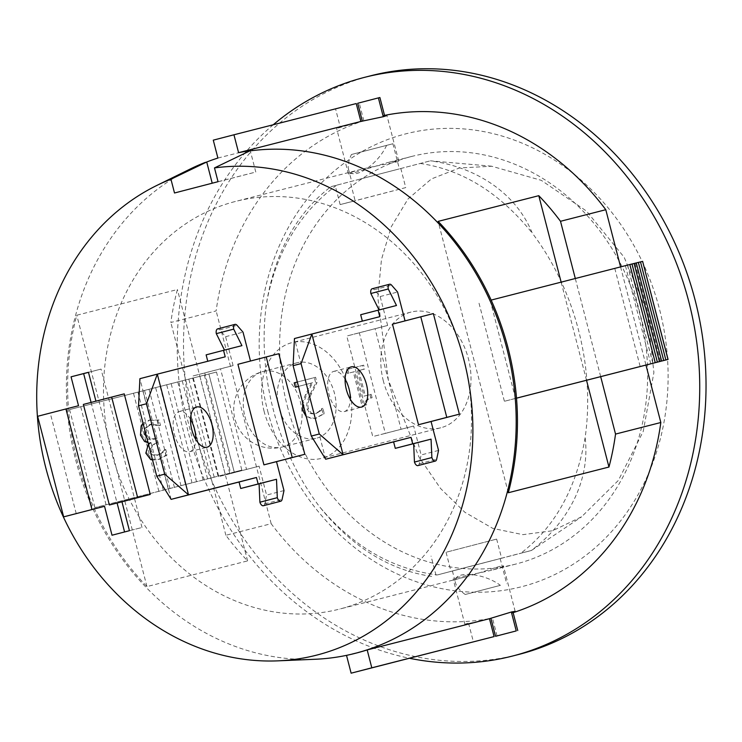 <?xml version="1.0" encoding="UTF-8"?>
<svg xmlns="http://www.w3.org/2000/svg" width="742" height="742" viewBox="0 0 742 742"><rect width="100%" height="100%" fill="white"/><g stroke="black" fill="none" stroke-linecap="round" stroke-linejoin="round"><path stroke-width="0.56" stroke-dasharray="3.71 2.78" d="M405.049 320.887L392.481 324.152M325.673 459.224L294.453 338.538L379.774 316.676M417.904 465.605A4.971 2.486 75.4 0 0 419.239 463.759L421.131 454.948L413.656 426.038L372.772 436.593L346.764 336.024L375.062 328.678L401.07 429.247M379.051 309.961L360.677 314.719M413.656 426.038L385.348 433.384L359.341 332.815L387.639 325.46L380.164 296.55L374.237 289.732A4.971 2.486 75.4 0 0 372.159 288.759M387.639 325.46L375.062 328.678M345.095 379.181A20.776 10.388 75.4 0 0 333.779 371.38A20.776 10.388 75.4 0 0 328.938 394.085A20.776 10.388 75.4 0 0 344.205 411.606A20.776 10.388 75.4 0 0 344.223 411.606A20.776 10.388 75.4 0 0 350.317 399.289M379.079 310.026L396.497 305.5M380.164 296.55L397.582 292.023M438.541 450.422L421.131 454.948M250.49 361.029L237.922 364.294M171.114 499.366L139.904 378.68L225.216 356.819M263.354 505.738A4.971 2.486 75.4 0 0 264.681 503.901L266.573 495.081L259.097 466.171L218.213 476.735L192.206 376.166L220.504 368.811L246.511 469.38M224.492 350.094L206.128 354.862M259.097 466.171L230.799 473.517L204.783 372.948L233.09 365.602L225.605 336.683L219.678 329.875A4.971 2.486 75.4 0 0 217.61 328.901M233.09 365.602L220.504 368.811M190.536 419.313A20.776 10.388 75.4 0 0 179.221 411.522A20.776 10.388 75.4 0 0 174.379 434.218A20.776 10.388 75.4 0 0 189.646 451.748A20.776 10.388 75.4 0 0 189.664 451.739A20.776 10.388 75.4 0 0 195.758 439.422M224.529 350.159L241.938 345.642M225.605 336.683L243.024 332.166M283.991 490.564L266.573 495.081M330.858 186.696L430.397 160.828L330.858 186.696C296.874 212.815 275.477 251.343 266.656 302.291A214.252 157.712 -104.4 0 0 273.279 409.658A214.252 157.712 -104.4 0 0 319.524 506.703C352.747 546.335 392.036 569.077 437.372 574.939L450.997 571.368L446.053 552.261L496.648 539.091L446.053 552.261M491.696 166.208L430.397 160.828C473.665 166.598 515.31 191.362 532.283 233.146A214.252 157.712 -104.4 0 1 585.141 437.557C576.33 488.505 554.923 527.043 520.94 553.161L531.189 550.545C566.192 524.399 590.595 482.467 585.141 437.557M357.932 179.647L399.391 168.888L357.932 179.647M647.349 312.623L653.897 372.549L643.24 431.39L618.374 480.408L581.598 516.784L552.623 530.753L522.897 534.657L492.827 528.415L464.872 512.277L440.562 488.486L418.961 456.97L388.344 380.043L377.817 297.644L381.471 259.468L391.266 226.755L408.007 198.995L431.408 178.933L459.428 167.98L491.696 166.245L541.27 180.334L586.523 211.099L624.152 257.251L647.349 312.623M336.59 185.231C299.805 212.444 276.497 251.473 266.656 302.291M437.372 574.939L531.393 550.508L581.617 516.812M496.648 539.091L501.592 558.197L520.94 553.161M501.592 558.197L450.997 571.368M493.866 560.21L452.407 570.96L493.866 560.21M386.582 145.349C377.493 165.614 350.836 182.235 348.48 169.111C347.618 165.401 348.601 160.532 351.43 154.503L392.889 143.753L351.43 154.503M400.81 168.48L405.744 187.596L340.142 204.597L355.149 200.767L350.205 181.66M405.744 187.596L355.149 200.767M465.225 594.5C459.817 590.586 456.59 586.783 455.551 583.091C451.229 570.403 482.588 571.98 500.368 585.345L465.225 594.5L500.368 585.345M431.649 576.404C389.29 570.162 351.921 546.928 319.524 506.703M420.157 163.444C462.507 169.695 499.885 192.929 532.283 233.146M383.354 380.998A59.731 43.963 75.6 0 1 411.059 312.067A59.731 43.963 75.6 0 1 468.49 358.998A59.731 43.963 75.6 0 1 440.748 427.782A59.731 43.963 75.6 0 1 383.354 380.998M278.964 407.729A38.955 28.678 75.6 0 1 297.032 362.773A38.955 28.678 75.6 0 1 334.484 393.381A38.955 28.678 75.6 0 1 316.398 438.244A38.955 28.678 75.6 0 1 278.964 407.729M264.161 411.587A59.731 43.963 75.6 0 1 291.866 342.656A59.731 43.963 75.6 0 1 349.306 389.578A59.731 43.963 75.6 0 1 321.555 458.361A59.731 43.963 75.6 0 1 264.161 411.587M346.486 369.618L347.488 373.467L353.285 371.965L362.068 405.948L365.454 405.067C364.628 401.246 366.427 398.908 370.842 398.064L369.952 394.605L364.025 396.145L357.486 370.87L363.413 369.33L362.421 365.481L346.486 369.618L363.682 365.157L364.674 369.015L358.748 370.555L365.287 395.829L371.213 394.29L372.104 397.74C367.68 398.584 365.889 400.921 366.715 404.752L363.33 405.633L354.537 371.64L348.74 373.152L347.748 369.293M364.025 396.145L365.287 395.829M369.952 394.605L371.213 394.29M357.486 370.87L358.748 370.555M363.413 369.33L364.674 369.015M362.421 365.481L363.682 365.157M347.488 373.467L348.74 373.152M353.285 371.965L354.537 371.64M362.068 405.948L363.33 405.633M365.454 405.067L366.715 404.752M370.842 398.064L372.104 397.74M298.46 386.397L311.371 383.048L305.277 395.069L302.578 402.646L303.83 402.322L306.529 394.744L312.632 382.724L298.46 386.406M306.298 416.726L315.192 418.479L323.03 414.036L321.638 408.656L318.763 411.625L314.404 414.027L310.045 413.526L307.207 409.204C306.01 405.948 307.002 400.912 310.184 394.085L315.721 382.955L314.339 377.613L297.329 382.028M318.763 411.625L320.015 411.3L322.891 408.332L324.282 413.711L315.192 418.479M321.397 408.721L322.659 408.397M315.721 382.955L316.982 382.64L311.445 393.761C308.255 400.587 307.262 405.633 308.468 408.888L311.306 413.201L315.693 413.693L320.015 411.3M314.339 377.613L315.6 377.288L316.982 382.64M294.203 382.835L315.6 377.288M296.596 386.888L295.464 382.52M311.371 383.048L312.632 382.724M305.277 395.069L306.529 394.744M315.248 418.469L316.509 418.145C310.137 419.508 306.001 416.893 304.09 410.317L303.83 402.322M323.03 414.036L324.282 413.711M321.638 408.656L322.891 408.332M144.746 429.794L145.302 427.995L149.698 424.6L159.205 425.658L157.823 420.306L148.307 420.306L159.085 419.991L160.467 425.333L150.96 424.285L146.554 427.68L146.276 434.014L149.652 438.976L156.775 438.559L157.851 442.751L156.395 443.122C152.24 444.263 150.57 446.944 151.396 451.173L154.169 454.827L158.445 454.957L162.813 452.546L165.763 449.531L167.145 454.883L159.224 459.419L151.795 459.066L147.083 452.852C146.276 448.279 147.556 444.94 150.932 442.844L145.812 441.175L141.741 434.803L142.427 425.556L149.634 419.963L143.039 423.19M157.823 420.306L159.085 419.991M159.205 425.658L160.467 425.333M158.89 425.741L160.151 425.416M150.997 424.276L149.698 424.6L150.997 424.276M145.302 427.995L146.554 427.68M149.847 449.541L155.143 443.447L156.599 443.067L155.514 438.884L148.391 439.292L146.916 438.207M154.855 439.06L153.603 439.375L154.855 439.06M155.514 438.884L156.775 438.559M156.599 443.067L157.851 442.751M152.564 460.049L157.972 459.734L165.893 455.198L164.511 449.856L161.561 452.87L157.183 455.273L152.917 455.143L150.784 453.158M158.398 454.967L157.146 455.291L158.398 454.967M161.561 452.87L162.813 452.546M164.242 449.921L165.503 449.596M164.511 449.856L165.763 449.531M165.893 455.198L167.145 454.883M150.533 459.381L151.795 459.066M148.085 442.724L149.68 443.169L148.428 444.031M149.68 443.169L150.932 442.844M149.578 442.807L150.839 442.482M144.56 441.499L145.812 441.175M456.395 577.675L490.527 570.524C498.949 568.224 503.243 566.684 503.41 565.914C503.901 564.272 480.927 572.889 465.382 576.951C457.619 578.797 453.529 579.456 453.13 578.918L456.395 577.675M497.066 635.913L492.438 618.021L464.891 624.393M468.174 623.215C463.62 624.514 463.824 624.792 468.786 624.068L473.415 641.951M356.243 103.555L335.57 108.926L340.188 126.817L336.636 128.468L363.84 120.77A257.103 222.656 -104.3 0 0 216.135 310.907L170.845 322.482A257.103 222.656 75.7 0 1 177.421 289.528L76.769 315.229A257.103 222.656 -104.3 0 0 146.953 586.588L247.596 560.878A257.103 222.656 75.7 0 1 225.874 535.27L271.173 523.704A257.103 222.656 -104.3 0 0 492.438 618.021M351.866 173.48L348.397 173.934C348.564 173.164 352.849 171.625 361.271 169.324C377.057 165.41 399.771 162.044 398.667 160.94C398.268 160.402 394.188 161.051 386.424 162.897L351.866 173.48M273.251 124.749A298.655 258.643 -104.3 0 0 187.884 430.712A298.655 258.643 -104.3 0 0 409.51 658.275M271.173 523.704L216.135 310.907M363.84 120.77L359.221 102.888L379.895 97.517M620.581 266.888L645.957 365.027M660.473 361.382L635.115 263.327L642.702 261.36M241.855 470.094L234.268 472.07L208.901 374.014L216.497 372.039L241.855 470.094L234.231 472.042L208.873 373.987L69.562 409.575L208.901 374.014M357.709 103.268L359.221 102.888M213.279 140.155L335.57 108.926M190.035 169.102A257.103 222.656 -104.3 0 0 75.554 459.4A257.103 222.656 -104.3 0 0 315.22 659.258M217.898 158.046L340.188 126.817M468.786 624.068L346.495 655.297A257.103 222.656 -104.3 0 0 356.16 653.09M218.046 181.688L255.786 172.051L250.267 150.691M174.509 192.994L255.786 172.051M76.24 513.659L50.233 413.09L78.531 405.735M95.931 401.162L124.239 393.863M250.499 361.076L278.797 353.73M405.058 320.943L433.356 313.588M95.941 401.218L83.364 404.427M50.233 413.09L37.647 416.299M204.783 372.948L192.206 376.166M230.799 473.517L218.213 476.735M385.348 433.384L372.772 436.593M359.341 332.815L346.764 336.024M129.433 530.697L142.01 527.488L101.051 369.089L88.484 372.354M88.465 372.298L101.051 369.089M91.081 402.424L117.097 503.03M124.582 531.958L142.01 527.488M112.014 535.223L124.6 532.014M516.506 398.185L504.393 401.292L516.506 398.148M491.148 300.093L635.115 263.327M652.849 363.33L627.491 265.274M614.793 268.4L640.151 366.455M642.628 261.379L638.157 262.52L642.628 261.36M663.515 360.575L638.157 262.52M640.504 261.898L636.033 263.039L640.494 261.88M661.391 361.094L636.033 263.039M638.37 262.427L633.9 263.568L638.37 262.408M659.267 361.623L633.9 263.568M636.246 262.946L631.776 264.087L636.246 262.928M657.134 362.142L631.776 264.087M634.122 263.475L629.652 264.616L634.113 263.456M655.01 362.671L629.652 264.616M631.989 263.994L627.519 265.135L631.989 263.976M652.877 363.19L627.519 265.135M629.865 264.523L625.395 265.664L629.856 264.504M650.753 363.719L625.395 265.664M515.523 398.398L490.165 300.343M479.035 303.237L504.393 401.292M234.268 472.07L94.92 507.63L234.231 472.042M158.899 491.454L133.532 393.39M69.562 409.575L94.92 507.63M163.361 490.295L138.003 392.23M169.955 488.607L144.597 390.552M174.426 487.448L149.059 389.392M181.02 485.76L155.653 387.704M185.481 484.6L160.124 386.545M192.076 482.921L166.718 384.866M196.537 481.762L171.179 383.707M203.132 480.074L177.774 382.019M207.602 478.915L182.244 380.859M214.197 477.236L188.839 379.171M218.658 476.067L193.3 378.012M225.253 474.388L199.895 376.333M229.723 473.229L204.365 375.174M216.497 372.039L208.873 373.987M168.23 489.015L142.872 390.96M106.05 504.736L80.692 406.681M111.179 451.062A210.357 182.17 75.7 0 1 235.455 201.453A210.357 182.17 75.7 0 1 464.019 360.195A210.357 182.17 75.7 0 1 339.558 609.089A210.357 182.17 75.7 0 1 111.179 451.062M287.321 406.078A210.357 182.17 -104.3 0 0 515.699 564.096A210.357 182.17 -104.3 0 0 640.151 315.211A210.357 182.17 -104.3 0 0 411.587 156.469A210.357 182.17 -104.3 0 0 287.321 406.078M518.677 654.472A298.655 258.643 75.7 0 1 194.432 430.119A298.655 258.643 75.7 0 1 370.87 75.74M267.723 411.161A233.73 202.418 -104.3 0 0 612.28 530.818A233.73 202.418 -104.3 0 0 510.923 138.884A233.73 202.418 -104.3 0 0 267.723 411.161M586.505 380.219L561.138 282.136M508.307 492.744L438.132 221.385M600.668 376.593L575.3 278.5M247.596 560.878L177.421 289.528M146.953 586.588L76.769 315.229M225.874 535.27L170.845 322.482M374.237 289.732L391.646 285.216M419.239 463.759L436.658 459.233M219.678 329.875L237.097 325.348M264.681 503.901L282.099 499.375M244.906 416.475A38.955 28.678 -104.4 0 0 282.34 446.981A38.955 28.678 -104.4 0 0 300.436 402.118A38.955 28.678 -104.4 0 0 262.974 371.51A38.955 28.678 -104.4 0 0 244.906 416.475M310.045 413.526L311.306 413.201M307.207 409.204L308.468 408.888M310.184 394.085L311.445 393.761M302.829 410.632L304.09 410.317M148.391 439.292L149.652 438.976M155.143 443.447L156.395 443.122M150.348 451.442L151.396 451.173M152.917 455.143L154.169 454.827M145.822 453.167L147.083 452.852M140.479 435.118L141.741 434.803M141.165 425.88L142.427 425.556M344.223 411.606L361.632 407.08M333.779 371.38L351.189 366.863M189.664 451.739L207.083 447.213M179.221 411.522L196.639 406.996M348.48 169.111L351.625 181.252M392.889 143.753L399.391 168.888M340.142 204.597L335.198 185.481M452.407 570.96L455.551 583.091M500.182 558.605L506.684 583.75M435.99 575.198L431.046 556.083M297.032 362.773L262.974 371.51A38.955 38.955 0 0 0 234.945 418.998A38.955 38.955 0 0 0 282.34 446.981L316.398 438.244M411.059 312.067L291.866 342.656M440.748 427.782L321.555 458.361M515.171 611.38L503.41 565.914M464.928 624.551L453.121 578.918M398.677 160.931L386.916 115.464M348.388 173.943L336.59 128.31M411.587 156.469L386.424 162.897M361.271 169.324L235.455 201.453M515.699 564.096L490.527 570.524M465.382 576.951L339.558 609.089"/><path stroke-width="1.11" d="M431.065 421.512L418.488 424.721L392.481 324.152L420.779 316.806L433.356 313.588L459.363 414.166L431.065 421.512L438.541 450.422L436.658 459.233A4.971 2.486 -104.6 0 1 435.322 461.079A4.971 2.486 -104.6 0 1 431.863 457.554L431.056 439.143L412.7 443.827L411.022 437.353L343.082 454.707L319.283 433.996L301.076 363.599L311.872 334.021L379.774 316.676L378.095 310.202L396.497 305.5L388.27 288.981A4.971 2.486 -104.6 0 1 389.578 284.242A4.971 2.486 -104.6 0 1 391.646 285.216L397.582 292.023L405.049 320.887M325.673 459.224L311.306 436.073L293.099 365.667L294.453 338.538L311.872 334.021L343.082 454.707L325.673 459.224L393.603 441.87L395.282 448.353L413.646 443.66L414.453 462.071A4.971 2.486 75.4 0 0 417.904 465.605L435.322 461.079M361.614 407.089A20.776 10.388 -104.6 0 1 346.356 389.559A20.776 10.388 -104.6 0 1 351.189 366.863A20.776 10.388 -104.6 0 1 366.465 384.356A20.776 10.388 -104.6 0 1 361.632 407.08A20.776 10.388 -104.6 0 1 361.614 407.089M378.095 310.202L360.677 314.719L362.337 321.128M389.578 284.242L372.159 288.759A4.971 2.486 75.4 0 0 370.852 293.507L379.051 309.961M350.317 399.289A20.776 10.388 75.4 0 0 345.095 379.181M293.099 365.667L301.076 363.599M411.022 437.353L393.603 441.87M311.306 436.073L319.283 433.996M370.852 293.507L388.27 288.981M414.453 462.071L431.863 457.554M413.646 443.66L431.056 439.143M395.282 448.353L412.7 443.827M276.506 461.645L263.929 464.863L237.922 364.294L266.22 356.939L278.797 353.73L304.814 454.299L276.506 461.645L283.991 490.564L282.099 499.375A4.971 2.486 -104.6 0 1 280.764 501.221A4.971 2.486 -104.6 0 1 277.304 497.687L276.497 479.276L258.142 483.969L256.463 477.486L188.524 494.84L164.724 474.138L146.517 403.741L157.313 374.153L225.216 356.819L223.537 350.335L241.938 345.642L233.711 329.123A4.971 2.486 -104.6 0 1 235.019 324.375A4.971 2.486 -104.6 0 1 237.097 325.348L243.024 332.166L250.49 361.029M171.114 499.366L156.748 476.206L138.541 405.809L139.904 378.68L157.313 374.153L188.524 494.84L171.114 499.366L239.054 482.012L240.723 488.486L259.088 483.803L259.895 502.213A4.971 2.486 75.4 0 0 263.354 505.738L280.764 501.221M207.055 447.222A20.776 10.388 -104.6 0 1 191.798 429.701A20.776 10.388 -104.6 0 1 196.639 406.996A20.776 10.388 -104.6 0 1 211.915 424.498A20.776 10.388 -104.6 0 1 207.083 447.213A20.776 10.388 -104.6 0 1 207.055 447.222M223.537 350.335L206.128 354.862L207.779 361.271M235.019 324.375L217.61 328.901A4.971 2.486 75.4 0 0 216.302 333.64L224.492 350.094M195.758 439.422A20.776 10.388 75.4 0 0 190.536 419.313M138.541 405.809L146.517 403.741M256.463 477.486L239.054 482.012M156.748 476.206L164.724 474.138M216.302 333.64L233.711 329.123M259.895 502.213L277.304 497.687M259.088 483.803L276.497 479.276M240.723 488.486L258.142 483.969M297.329 382.028L294.203 382.835L295.335 387.213L298.46 386.397L295.335 387.213M302.615 402.461L302.829 410.632L306.298 416.726M146.916 438.207L145.015 434.33L144.746 429.794M150.784 453.158L149.847 449.541M148.428 444.031L145.822 453.167L150.533 459.381L152.564 460.049M143.039 423.19L141.165 425.88L140.479 435.118L144.56 441.499L148.085 442.724M214.484 167.915L218.046 181.688L174.509 192.994L170.948 179.221L206.73 161.997A257.103 222.656 75.7 0 1 217.898 158.046L213.279 140.155L233.953 134.784L238.581 152.676A257.103 222.656 75.7 0 1 250.267 150.691L214.484 167.915A249.312 215.913 75.7 0 1 470.567 394.549A249.312 215.913 75.7 0 1 278.009 660.844L315.22 659.258A257.103 222.656 -104.3 0 0 354.908 653.414L356.16 653.09A257.103 222.656 -104.3 0 0 367.179 649.927L371.807 667.809L351.124 673.179L494.098 636.58L489.47 618.698L511.711 611.909L515.161 611.38L511.609 613.04L516.237 630.923L495.554 636.293L490.935 618.411M362.328 121.131L357.709 103.268L378.392 97.898L383.011 115.789L386.916 115.464L383.623 116.633L360.872 121.447L356.243 103.555L233.953 134.784M516.237 630.923L495.554 636.293M511.609 613.04L513.121 612.651L517.749 630.542M378.392 97.898L379.895 97.517L384.523 115.4L383.011 115.789M360.872 121.447L238.581 152.676M409.51 658.275A298.655 258.643 -104.3 0 0 512.388 656.076A298.655 258.643 -104.3 0 0 513.26 655.854A298.655 258.643 -104.3 0 0 688.817 301.697A298.655 258.643 -104.3 0 0 364.582 77.344A298.655 258.643 -104.3 0 0 273.251 124.749M645.957 365.027L660.825 422.513L615.535 434.079A257.103 222.656 75.7 0 1 608.959 467.033L508.307 492.744A257.103 222.656 -104.3 0 0 438.132 221.385L538.785 195.684A257.103 222.656 75.7 0 1 560.507 221.292L605.797 209.717A257.103 222.656 -104.3 0 0 384.523 115.4M605.797 209.717L620.581 266.888M513.121 612.651A257.103 222.656 -104.3 0 0 660.825 422.513M516.506 398.148L667.986 359.416L642.628 261.36L668.06 359.416L516.506 398.185M205.469 162.322A257.103 222.656 -104.3 0 0 190.035 169.102L156.618 185.546A249.312 215.913 75.7 0 1 170.948 179.221M354.908 653.414A257.103 222.656 -104.3 0 0 509.865 361.437A257.103 222.656 -104.3 0 0 249.006 151.016M367.179 649.927L489.47 618.698M351.124 673.179L346.514 655.353M371.807 667.809L494.098 636.58M206.73 161.997L212.212 183.2M278.009 660.844A249.312 215.913 75.7 0 1 45.605 467.052A249.312 215.913 75.7 0 1 156.618 185.546M111.662 397.081L137.669 497.65L109.371 504.996L83.364 404.427L111.662 397.081L124.239 393.863L150.255 494.441L121.957 501.787L129.433 530.697L112.014 535.223L104.539 506.313L63.654 516.868L37.647 416.299L65.945 408.953L91.962 509.522L63.654 516.868M65.945 408.953L78.531 405.735L71.056 376.825L88.465 372.298L95.931 401.162M150.255 494.441L137.669 497.65M121.957 501.787L109.371 504.996M104.539 506.313L91.962 509.522M266.22 356.939L292.227 457.517L263.929 464.863M304.814 454.299L292.227 457.517M420.779 316.806L446.786 417.375L418.488 424.721M459.363 414.166L446.786 417.375M88.484 372.354L83.633 373.606L91.081 402.424M71.056 376.825L83.633 373.606M117.097 503.03L124.582 531.958M667.986 359.416L663.515 360.575L668.06 359.416M642.628 261.36L638.37 262.427M665.852 359.935L640.494 261.88M663.728 360.464L638.37 262.408L631.989 263.994M661.604 360.983L636.246 262.928M659.471 361.512L634.113 263.456M657.347 362.031L631.989 263.976L491.148 300.093M655.223 362.56L629.856 264.504M364.582 77.344L370.87 75.74A298.655 258.643 75.7 0 1 695.115 300.093A298.655 258.643 75.7 0 1 518.677 654.472L512.388 656.076M608.959 467.033L586.505 380.219M561.138 282.136L538.785 195.684M615.535 434.079L600.668 376.593M575.3 278.5L560.507 221.292M145.015 434.33L145.859 434.116"/></g></svg>
